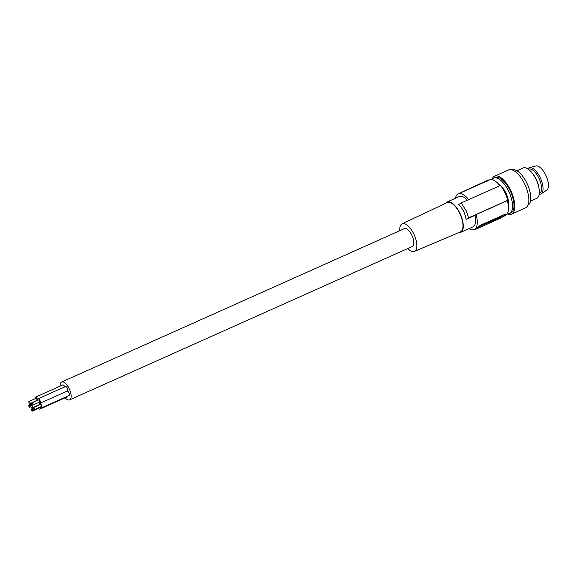 <?xml version="1.0" encoding="UTF-8"?>
<svg xmlns="http://www.w3.org/2000/svg" width="577" height="577" viewBox="0 0 577 577"><rect width="100%" height="100%" fill="white"/><g stroke="black" fill="none" stroke-linecap="round" stroke-linejoin="round"><path stroke-width="0.87" d="M528.417 169.263L528.64 169.169A13.3 5.705 65.9 0 1 541.298 185.34A13.3 5.705 65.9 0 1 539.502 193.446L539.286 193.547M507.212 213.872A20.779 8.915 -114.1 0 0 511.547 214.154L525.597 207.864A20.779 8.915 -114.1 0 0 527.659 191.946A20.779 8.915 -114.1 0 0 515.816 172.011A20.779 8.915 -114.1 0 0 508.618 169.926L494.568 176.216A20.779 8.915 -114.1 0 0 491.892 179.642M507.298 213.728A19.329 8.294 -114.1 0 0 509.549 213.454A19.329 8.294 -114.1 0 0 508.496 190.872A19.329 8.294 -114.1 0 0 500.454 180.111A19.329 8.294 -114.1 0 0 493.761 178.17A19.329 8.294 -114.1 0 0 492.058 179.671M509.549 213.454L510.955 212.826A19.329 8.294 -114.1 0 0 512.953 210.829A19.329 8.294 -114.1 0 0 511.958 195.12A19.329 8.294 -114.1 0 0 501.86 179.476A19.329 8.294 -114.1 0 0 495.167 177.543L493.761 178.17M528.005 205.181A19.329 8.294 -114.1 0 0 529.578 190.201A19.329 8.294 -114.1 0 0 518.651 171.968A19.329 8.294 -114.1 0 0 512.225 169.919M500.627 185.621A13.3 5.705 65.9 0 1 505.755 192.689A13.3 5.705 65.9 0 1 508.272 200.118A13.3 5.705 65.9 0 1 508.308 205.628M539.199 194.225A14.338 6.152 -114.1 0 0 541.154 193.814A14.338 6.152 -114.1 0 0 542.719 185.267A14.338 6.152 -114.1 0 0 529.462 167.691A14.338 6.152 -114.1 0 0 527.854 168.873M511.547 214.154A20.779 8.915 -114.1 0 0 513.609 198.236A20.779 8.915 -114.1 0 0 501.766 178.3A20.779 8.915 -114.1 0 0 494.568 176.216M530.501 201.121L536.74 198.329A16.625 7.133 -114.1 0 0 539.163 189.379A16.625 7.133 -114.1 0 0 531.446 172.134A16.625 7.133 -114.1 0 0 528.914 169.645A16.625 7.133 -114.1 0 0 523.151 167.979L516.92 170.77M539.163 189.379L538.961 187.878A14.079 6.037 -114.1 0 0 532.427 173.28L531.446 172.134M541.154 193.814L546.7 190.194A13.3 5.705 -114.1 0 0 548.15 182.274A13.3 5.705 -114.1 0 0 535.86 165.967L529.462 167.691M461.174 203.003A83.131 6.664 153.7 0 0 458.744 204.547C462.696 208.535 465.141 213.49 466.086 219.404A83.131 6.664 153.7 0 1 468.517 217.861L466.425 211.146L461.174 203.003L500.475 185.419A20.779 8.915 65.9 0 1 507.818 200.277L507.334 200.623A19.539 8.381 65.9 0 1 505.387 215.546L504.009 216.159M499.913 185.671A19.539 8.381 -114.1 0 0 489.426 179.887L488.524 180.291M505.373 214.832L504.183 214.644L480.194 225.376L480.533 226.061L505.495 215.091L500.692 218.084L476.703 228.824L475.578 229.213L476.905 228.211A19.539 8.381 65.9 0 1 476.256 228.579L474.2 229.502A19.539 8.381 65.9 0 1 468.993 228.643M480.194 225.376L477.958 227.1A19.539 8.381 65.9 0 1 476.905 228.211L480.533 226.061M507.334 200.623L476.148 214.579A19.539 8.381 65.9 0 1 474.2 229.502M458.744 232.603A16.625 7.133 -114.1 0 0 460.677 232.365A16.625 7.133 -114.1 0 0 461.225 232.048A16.625 7.133 -114.1 0 0 460.085 213.605A16.625 7.133 -114.1 0 0 447.096 202.015A16.625 7.133 -114.1 0 0 446.54 202.332A16.625 7.133 -114.1 0 0 445.632 203.306M460.677 232.365L473.01 226.848A16.625 7.133 -114.1 0 0 473.566 226.53A16.625 7.133 -114.1 0 0 474.986 215.416L476.148 214.579M399.796 230.692A15.117 6.491 65.9 0 1 401.628 224.078A15.117 6.491 65.9 0 1 402.082 223.811L447.262 202.534A16.084 6.902 65.9 0 1 459.862 213.663A16.084 6.902 65.9 0 1 460.987 231.565A16.084 6.902 65.9 0 1 460.403 231.896L414.437 251.413A15.117 6.491 65.9 0 1 407.78 248.528M402.082 223.811A15.117 6.491 65.9 0 1 413.925 234.269A15.117 6.491 65.9 0 1 414.986 251.096A15.117 6.491 65.9 0 1 414.437 251.413M65.1 397.813A9.766 4.19 -114.1 0 0 69.622 399.861L412.295 246.502A9.766 4.19 -114.1 0 0 412.62 246.314A9.766 4.19 -114.1 0 0 411.956 235.481A9.766 4.19 -114.1 0 0 404.318 228.672L61.638 382.024A9.766 4.19 -114.1 0 0 61.321 382.212A9.766 4.19 -114.1 0 0 60.116 386.143M468.726 199.628A19.539 8.381 -114.1 0 0 458.239 193.843L460.295 192.92A19.539 8.381 -114.1 0 1 460.951 192.696L488.366 180.428M458.239 193.843A19.539 8.381 -114.1 0 0 455.412 198.293M459.956 193.071L487.262 180.413L488.387 180.024L488.596 180.435M468.517 217.861L507.818 200.277M466.086 219.404L474.986 215.416M467.363 200.241A16.625 7.133 -114.1 0 0 459.429 196.497L447.096 202.015M69.622 399.861A9.766 4.19 -114.1 0 0 69.947 399.673A9.766 4.19 -114.1 0 0 69.276 388.833A9.766 4.19 -114.1 0 0 61.638 382.024M64.768 386.85A2.431 1.046 -114.1 0 0 62.778 384.953A2.431 1.046 -114.1 0 0 62.691 384.996M68.923 395.606A2.431 1.046 -114.1 0 0 69.009 395.577A2.431 1.046 -114.1 0 0 69.089 395.533A2.431 1.046 -114.1 0 0 69.002 393.002A2.431 1.046 -114.1 0 0 67.177 391.098M67.163 396.875A2.431 1.046 -114.1 0 0 67.257 396.846A2.431 1.046 -114.1 0 0 67.336 396.796A2.431 1.046 -114.1 0 0 67.624 396.197M67.379 390.997A2.431 1.046 -114.1 0 0 67.466 390.968A2.431 1.046 -114.1 0 0 67.552 390.925A2.431 1.046 -114.1 0 0 67.379 388.227A2.431 1.046 -114.1 0 0 65.482 386.532A2.431 1.046 -114.1 0 0 65.403 386.576M29.889 407.189A1.176 0.505 -114.1 0 0 29.802 405.883A1.176 0.505 -114.1 0 0 28.886 405.068A1.176 0.505 -114.1 0 0 28.85 405.09A1.176 0.505 -114.1 0 0 28.929 406.388A1.176 0.505 -114.1 0 0 29.845 407.211A1.176 0.505 -114.1 0 0 29.889 407.189M37.7 400.344A2.431 1.046 -114.1 0 0 36.733 398.029A2.431 1.046 -114.1 0 0 35.363 397.221A2.431 1.046 -114.1 0 0 35.276 397.264A2.431 1.046 -114.1 0 0 35.038 398.743M36.791 400.525A1.176 0.505 -114.1 0 0 36.834 400.51A1.176 0.505 -114.1 0 0 36.87 400.488A1.176 0.505 -114.1 0 0 36.791 399.19A1.176 0.505 -114.1 0 0 35.875 398.368A1.176 0.505 -114.1 0 0 35.839 398.39M30.018 403.554A1.176 0.505 -114.1 0 0 29.939 402.256A1.176 0.505 -114.1 0 0 29.023 401.441A1.176 0.505 -114.1 0 0 28.98 401.462A1.176 0.505 -114.1 0 0 29.059 402.76A1.176 0.505 -114.1 0 0 29.982 403.575A1.176 0.505 -114.1 0 0 30.018 403.554M40.246 407.066A2.431 1.046 -114.1 0 0 41.594 407.845A2.431 1.046 -114.1 0 0 41.674 407.802A2.431 1.046 -114.1 0 0 41.508 405.104A2.431 1.046 -114.1 0 0 39.611 403.41A2.431 1.046 -114.1 0 0 39.524 403.453A2.431 1.046 -114.1 0 0 39.286 404.931M41.039 406.713A1.176 0.505 -114.1 0 0 41.082 406.698A1.176 0.505 -114.1 0 0 41.118 406.677A1.176 0.505 -114.1 0 0 41.039 405.371A1.176 0.505 -114.1 0 0 40.123 404.556A1.176 0.505 -114.1 0 0 40.087 404.578M34.267 409.742A1.176 0.505 -114.1 0 0 34.187 408.444A1.176 0.505 -114.1 0 0 33.271 407.622A1.176 0.505 -114.1 0 0 33.228 407.643A1.176 0.505 -114.1 0 0 33.307 408.949A1.176 0.505 -114.1 0 0 34.231 409.764A1.176 0.505 -114.1 0 0 34.267 409.742M38.493 408.336A2.431 1.046 -114.1 0 0 39.842 409.115A2.431 1.046 -114.1 0 0 39.921 409.064A2.431 1.046 -114.1 0 0 40.051 407.153M39.279 407.975A1.176 0.505 -114.1 0 0 39.323 407.961A1.176 0.505 -114.1 0 0 39.366 407.939A1.176 0.505 -114.1 0 0 39.503 407.398M32.514 411.012A1.176 0.505 -114.1 0 0 32.427 409.706A1.176 0.505 -114.1 0 0 31.511 408.891A1.176 0.505 -114.1 0 0 31.475 408.913A1.176 0.505 -114.1 0 0 31.555 410.211A1.176 0.505 -114.1 0 0 32.471 411.033A1.176 0.505 -114.1 0 0 32.514 411.012M32.132 407.838A1.745 0.75 -114.1 0 0 32.016 405.898A1.745 0.75 -114.1 0 0 30.653 404.686A1.745 0.75 -114.1 0 0 30.595 404.715A1.745 0.75 -114.1 0 0 30.711 406.655A1.745 0.75 -114.1 0 0 32.074 407.874A1.745 0.75 -114.1 0 0 32.132 407.838M38.702 402.465A2.431 1.046 -114.1 0 0 40.051 403.236A2.431 1.046 -114.1 0 0 40.138 403.193A2.431 1.046 -114.1 0 0 39.972 400.496A2.431 1.046 -114.1 0 0 38.068 398.801A2.431 1.046 -114.1 0 0 37.988 398.844A2.431 1.046 -114.1 0 0 37.75 400.323M39.496 402.104A1.176 0.505 -114.1 0 0 39.539 402.09A1.176 0.505 -114.1 0 0 39.575 402.068A1.176 0.505 -114.1 0 0 39.496 400.77A1.176 0.505 -114.1 0 0 38.58 399.948A1.176 0.505 -114.1 0 0 38.544 399.969M32.723 405.133A1.176 0.505 -114.1 0 0 32.644 403.835A1.176 0.505 -114.1 0 0 31.728 403.02A1.176 0.505 -114.1 0 0 31.692 403.042A1.176 0.505 -114.1 0 0 31.771 404.34A1.176 0.505 -114.1 0 0 32.687 405.155A1.176 0.505 -114.1 0 0 32.723 405.133M498.766 184.308A13.3 5.705 65.9 0 1 500.418 185.441M504.183 214.644L504.522 215.322M463.612 191.824L463.273 191.146M487.601 181.091L487.262 180.413M505.445 214.521L505.647 214.932M31.598 403.857L28.886 405.068M62.778 384.953L35.363 397.221M35.875 398.368L29.023 401.441M40.123 404.556L33.271 407.622M33.091 408.184L31.511 408.891M31.713 404.21L30.653 404.686M65.482 386.532L38.068 398.801M38.58 399.948L31.728 403.02M36.834 400.51L29.982 403.575M69.009 395.577L41.594 407.845M39.323 407.961L32.471 411.033M30.776 406.792L29.845 407.211M41.082 406.698L34.231 409.764M39.25 404.665L32.074 407.874M39.539 402.09L32.687 405.155M67.257 396.846L39.842 409.115M67.466 390.968L40.051 403.236"/></g></svg>
